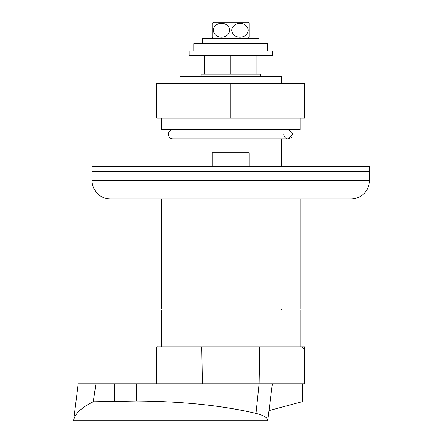 <?xml version="1.0" encoding="UTF-8"?>
<svg xmlns="http://www.w3.org/2000/svg" width="443" height="443" viewBox="0 0 443 443"><rect width="100%" height="100%" fill="white"/><g stroke="black" fill="none" stroke-linecap="round" stroke-linejoin="round"><path stroke-width="0.66" d="M260.329 76.467L260.329 74.153L201.161 74.153L201.161 76.467M179.897 308.981L179.897 309.906M281.593 308.981L281.593 309.906M300.083 346.886L300.083 309.906L161.407 309.906L161.407 346.886M156.783 383.871L156.783 346.886L259.731 346.886L259.105 383.871L304.701 383.871L304.706 349.704L301.617 346.886L259.731 346.886M237.315 383.871L259.105 383.871M201.759 346.886L202.385 383.871L230.748 383.871M304.706 349.704L304.706 346.886L301.617 346.886M302.608 383.871L302.425 401.646L269.006 410.6M156.783 349.704C156.75 344.787 157.786 347.976 159.873 346.886M256.896 55.663L256.896 74.153M230.748 55.663L230.748 74.153M204.594 55.663L204.594 74.153M212.252 166.607L212.252 152.741L249.237 152.741L249.237 166.607M369.423 180.473L369.423 171.231L92.066 171.231L92.066 180.473A18.49 18.49 0 0 0 110.556 198.962L350.934 198.962A18.49 18.49 0 0 0 369.423 180.473L92.066 180.473M161.407 198.962L161.407 308.981L300.083 308.981L300.083 198.962M281.593 83.4L281.593 76.467L179.897 76.467L179.897 83.4M369.423 171.231L92.066 171.231L92.066 166.607L369.423 166.607L369.423 171.231M300.083 118.071L300.083 129.627L161.407 129.627L161.407 118.071M230.748 118.071L304.706 118.071L304.706 83.4L230.748 83.4L230.748 118.071L156.783 118.071L156.783 83.4L230.748 83.4M272.351 55.663L189.144 55.663L189.144 51.039L272.351 51.039L272.351 55.663M267.727 51.039L267.727 43.647L193.763 43.647L193.763 51.039M258.945 43.647L258.945 38.331L202.545 38.331L202.545 43.647M248.246 30.24C247.272 39.416 232.736 39.427 231.739 30.257C232.669 21.054 247.294 21.054 248.246 30.24M213.249 30.24C214.218 21.059 228.754 21.054 229.751 30.218C228.821 39.427 214.196 39.421 213.249 30.24M248.08 38.331A11.169 11.169 0 0 0 249.237 37.046L249.237 23.435A11.169 11.169 0 0 0 248.08 22.15L213.41 22.15A11.169 11.169 0 0 0 212.252 23.435L212.252 37.046L212.252 23.435M213.41 38.331A11.169 11.169 0 0 1 212.252 37.046M249.237 23.435L249.237 24.42M95.915 383.871L272.351 383.871L267.727 420.85C267.965 417.921 264.056 415.429 255.993 413.385C222.098 405.472 182.228 401.358 136.383 401.037L93.257 401.795L95.915 383.871L78.201 383.871L73.577 420.85C74.518 414.083 81.075 407.732 93.257 401.795M73.577 420.85L267.727 420.85C267.965 417.921 264.056 415.429 255.993 413.385L259.083 383.871M292.978 134.246L288.343 129.627L292.978 134.246L288.343 138.869L172.964 138.869A4.624 4.624 0 0 1 168.34 134.246A4.624 4.624 0 0 1 172.964 129.627L172.964 129.627M283.703 134.262L284.057 136.018L285.065 137.518L286.56 138.515M288.343 138.869L291.61 137.524M114.682 401.269L114.682 383.871M136.383 401.037L136.383 383.871M281.593 138.869L281.593 166.607M179.897 138.869L179.897 166.607"/></g></svg>
